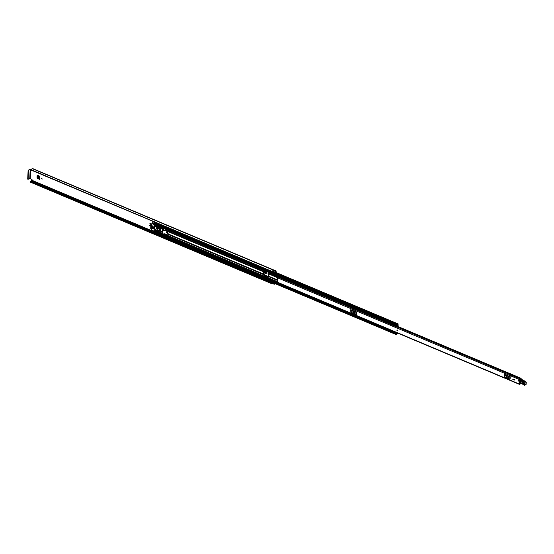 <?xml version="1.0" encoding="UTF-8"?>
<svg xmlns="http://www.w3.org/2000/svg" width="554" height="554" viewBox="0 0 554 554"><rect width="100%" height="100%" fill="white"/><g stroke="black" fill="none" stroke-linecap="round" stroke-linejoin="round"><path stroke-width="0.83" d="M41.73 178.291L42.208 179.067M268.164 273.544L268.399 274.195M37.506 175.41L37.388 177.813L37.028 177.993L37.153 175.59L37.527 175.306M39.563 179.171L37.388 177.813M162.509 229.024L163.028 227.978L162.44 230.332M273.302 270.193L275.276 270.989L274.742 271.924L274.936 272.838L273.004 272.021L272.81 271.107L273.337 270.172L276.072 270.975L276.19 272.61M31.079 169.365L29.777 169.344L28.379 170.216L30.2 169.524L29.75 178.464L30.172 178.45L30.941 169.642M263.808 272.284L266.336 273.441M150.833 225.984L150.099 225.222M42.229 178.956L41.529 178.333L42.229 178.956M268.434 273.683L267.824 273.856L268.378 274.521M274.936 272.838L275.248 271.46L275.864 271.46L275.885 272.485M149.829 223.657L151.775 224.024M149.739 225.409L150.813 226.309M37.153 175.59L37.582 175.327L39.923 176.31L39.756 179.593L37.769 178.423M37.028 177.993L37.416 178.603M264.3 270.677L266.432 271.578L266.342 273.399L265.92 273.662L263.787 272.769M163.638 229.931L163.61 228.22M30.892 181.684L32.077 179.607L30.172 178.45M163.478 229.91L163.555 229.384M275.019 283.62L274.299 284.278L274.272 283.302M274.77 283.51L274.5 283.786L274.528 283.406M272.333 282.485L272.36 283.461L274.14 284.001M272.859 270.837L272.339 271.564L30.927 169.662L272.312 271.55M30.366 181.622L271.73 283.156L271.668 283.572L30.304 182.037L30.394 181.58L272.215 283.226M275.414 270.961L32.208 168.631L30.927 169.662M273.309 270.144L272.291 271.19M32.901 168.852L32.381 168.7M271.668 283.572L272.492 283.516M30.304 182.037L30.678 182.197M30.505 181.518L271.834 283.052M271.73 283.156L30.394 181.58M30.629 169.51L30.2 169.524M29.75 178.464L28.122 179.136L28.379 170.216M28.129 179.24L27.7 178.963L28.116 170.722M28.801 170.397L28.538 170.895M263.946 271.363L266.391 272.457M266.37 272.859L263.974 271.446M39.777 176.248L39.756 179.593M39.576 178.845L38.545 178.423L38.676 175.784M38.628 175.763L38.545 178.423M38.496 178.395L37.852 177.467L37.956 175.486M150.854 225.533L150.633 223.546M397.301 329.969L397.557 330.87L397.301 329.969M514.237 379.158L514.493 380.065L514.237 379.158M518.309 380.155L518.565 381.062L518.309 380.155M520.047 379.338L521.141 378.763L521.134 378.313L519.652 379.663L519.43 384.047L519.569 384.393L520.899 383.52M279.992 277.18L278.337 276.619L277.547 277.817L277.325 282.201L279.493 283.115M504.459 374.303L510.22 376.727L510.096 379.095L508.295 378.922L505.006 377.544L504.334 376.672L504.459 374.303L504.514 376.817M350.758 309.651L356.52 312.075L356.402 314.437L354.602 314.27L351.042 312.664L350.758 309.651L350.821 312.165M513.378 379.836L512.831 379.248L513.378 379.836M520.158 379.386L519.749 383.846L520.31 383.264M277.997 277.014L394.337 325.87M280.539 277.409L280.019 277.783M521.134 378.313L397.453 326.285L521.134 378.313M394.503 326.008L279.867 277.713M509.424 376.395L505.248 374.636M506.571 376.547L506.529 377.419L507.139 377.551L506.571 376.547M506.481 376.519L507.263 377.385M504.736 377.322L504.639 374.449M504.86 374.954L505.006 377.544M508.295 378.922L508.413 376.561L505.13 375.176M508.413 376.561L508.891 376.651L508.773 379.019M509.777 379.033L509.902 376.665L508.891 376.651M355.73 311.736L351.555 309.984M352.877 311.888L352.836 312.768L353.445 312.892L352.877 311.888M353.327 312.103L352.787 311.86L353.563 312.726M351.042 312.664L350.938 309.797M351.16 310.302L351.312 312.885M354.602 314.27L354.719 311.902L351.43 310.524M354.719 311.902L355.197 311.999L355.079 314.36M356.084 314.374L356.201 312.013L355.197 311.999M279.95 277.298L279.666 277.672L278.053 276.993M280.241 277.284L280.012 277.776M513.392 379.587L512.817 379.601M521.03 379.753L520.261 379.407M520.379 380.183L519.943 379.989M521.944 381.907L521.923 383.333L523.703 384.012L523.724 382.585L521.944 381.907L523.772 382.738M523.724 382.585L522.013 382.08L522.207 382.821L524.229 383.472M524.209 383.562L523.835 382.759L524.209 383.562L523.821 383.693L522.041 383.015L522 382.066M522.304 379.732L525.144 381.249L523.911 382.018L520.435 380.363L523.952 382.295L524.749 383.306L524.673 385.037L520.345 383.216L520.448 380.113L520.261 383.133L520.822 383.451M524.749 383.306L526.3 382.475L525.324 381.249L526.258 382.53L526.189 384.254L524.957 385.023L525.033 383.299L523.814 382.281M524.375 385.245L524.673 385.037M523.274 384.303L521.646 383.631M521.66 383.7L520.815 383.396M526.258 382.405L526.189 384.137M522.353 379.829L522.131 379.532M521.806 379.379L520.448 380.113L521.854 379.386M521.522 379.442L521.099 379.781M523.987 383.493L522.325 382.502L524.001 382.89M518.703 380.792L518.004 380.162L518.703 380.792M396.844 330.253L397.543 330.883L396.844 330.253M514.638 379.795L513.939 379.171L514.638 379.795M164.884 230.582L165.452 228.996M268.967 272.54L268.413 273.815L268.496 276.979L264.14 275.144L263.552 274.341L263.572 271.779L264.126 270.504M263.912 274.777L263.843 271.612L264.334 270.594M397.613 324.866L397.966 325.011L398.001 324.339L396.768 325.101L396.712 325.787L397.751 325.032L398.215 325.337L396.747 326.818L394.42 325.974M162.564 232.403L162.703 233.102M264.182 274.611L268.752 276.799M162.786 227.874L162.239 229.155L162.467 231.925M397.966 325.011L398.174 323.924L396.477 325.295L396.546 326.209L397.841 325.475M154.213 222.583L154.691 222.071M153.887 223.92L153.569 223.11L154.033 222.507L396.906 324.679M397.107 332.878L396.055 333.647L396.124 334.561L397.814 333.176M153.465 232.271L153.347 230.97M396.345 326.389L394.282 325.523L396.699 326.458L397.945 325.503M395.992 333.314L393.929 332.442L394.033 331.964L396.096 332.829L396.068 333.376L396.595 332.663M152.634 222.736L153.562 223.137L152.682 222.847L152.71 221.24M153.603 233.019L152.191 232.472L152.253 230.512M397.336 332.975L396.345 333.453L396.297 334.152L397.557 333.065M396.269 332.525L396.096 332.829M394.033 331.964L394.206 331.659M393.929 332.442L396.068 333.376M394.282 325.523L396.435 326.223M152.149 232.361L153.603 232.971L153.624 232.548M153.603 232.971L154.04 232.722M154.13 222.549L154.164 221.849M159.192 230.381L159.538 230.526L159.268 228.892M153.624 226.939L153.209 226.828L153.133 228.317L153.576 228.407L153.299 226.801M153.562 226.974L153.486 228.463M156.976 228.047L156.595 228.31L157.225 228.871L156.969 228.047M157.378 228.892L156.297 227.929L156.083 228.352L157.156 229.308L157.378 228.892M156.436 227.874L157.267 229.211M151.457 228.255L151.277 226.967M151.997 230.402L150.709 228.359L150.903 224.647L152.329 223.74L154.351 224.772L154.033 231.08L151.997 230.402M151.547 226.454L151.505 224.792M155.335 230.27L154.033 231.08L155.335 230.27M152.849 228.525L152.648 227.542M152.932 226.856L152.731 225.88M152.198 228.255L152.087 225.61M151.145 228.449L151.464 228.165M151.304 226.441L151.567 226.108M155.535 229.55L155.508 230.159M159.15 228.026L157.745 227.119L157.447 227.486L154.621 226.302L154.476 229.107L159.15 231.247L159.15 228.026L159.76 227.646L160.875 228.47L160.508 231.163M154.621 226.302L155.238 225.921L157.786 226.988M155.695 224.889L155.238 225.921M152.592 228.684L152.856 228.352M152.675 227.015L152.939 226.683M151.948 228.414L152.212 228.075M151.194 227.022L151.124 228.38M151.297 224.959L151.228 226.316M152.565 227.597L152.516 228.56M152.648 225.935L152.599 226.898M152.004 225.658L151.865 228.29M158.866 230.319L158.319 230.048M157.71 227.105L158.361 226.738L159.76 227.646M160.75 230.921L159.15 231.247M160.168 231.392L160.321 228.296L159.31 228.096M160.321 228.296L160.875 228.47M157.855 227.528L157.814 228.317L158.943 228.788L158.97 228.269L157.855 227.528M157.703 230.596L158.846 230.81L158.866 230.284L157.738 229.806L157.703 230.596L158.312 230.215M158.43 227.936L157.814 228.317M164.289 230.879L165.694 230.796L167.53 231.524L168.139 233.857L166.373 234.328L164.614 233.781L162.883 233.968L162.177 230.499L164.296 230.914M162.177 230.499L163.16 229.882L164.843 230.042L163.859 230.651M168.229 233.795L167.53 231.524M166.664 231.094L167.71 231.406M165.694 230.796L166.844 230.983M164.289 230.665L165.881 230.679L164.905 230.27L163.977 230.845M166.415 232.438L167.627 233.518L167.869 233.047L166.657 231.967L166.415 232.438M32.042 180.306L152.225 230.866M272.243 282.831L274.182 283.641M31.467 181.096L152.177 231.877M31.786 180.722L152.198 231.371M31.841 180.687L152.205 231.316M32.395 168.693L275.733 271.051M32.451 168.658L275.781 271.024M27.7 178.963L28.122 179.136M272.824 271.308L274.763 272.125M264.216 270.844L266.426 271.772M266.398 272.243L264.009 271.238M150.127 226.018L150.48 225.831M151.332 224.301L151.36 223.851M151.304 223.83L151.277 224.335M277.547 277.817L519.652 379.663M277.325 282.201L519.43 384.047M520.275 378.846L396.671 326.86L520.234 378.839M397.377 326.348L521.051 378.375M520.268 382.821L519.86 382.648L520.268 382.821M507.27 377.35L506.668 377.101L507.27 377.35M353.57 312.698L352.974 312.442L353.57 312.698M506.529 377.419L506.848 377.219M506.855 377.558L507.173 377.357M352.836 312.768L353.154 312.567M353.154 312.899L353.473 312.705M520.386 380.342L520.393 383.326L523.267 384.247M521.432 381.2L522.893 380.183L522.339 379.732L520.836 380.709M525.261 381.263L523.952 382.295M524.015 384.995L524.326 385.265M523.765 384.621L524.576 385.39L526.037 384.566L524.957 385.058M525.213 381.242L522.914 380.252M168.07 233.899L263.462 274.022M167.959 231.558L263.572 271.779M165.417 229.079L264.092 270.587M165.037 229.82L263.704 271.328M167.537 234.1L263.884 274.625M167.433 234.134L263.912 274.722M167.724 234.023L263.552 274.341M268.302 276.058L277.443 279.902M268.413 273.815L277.568 277.665M160.508 231.219L162.495 232.057M155.362 230.326L162.772 233.442M164.337 234.1L277.353 281.64M352.78 312.103L353.549 312.428M268.752 276.758L277.416 280.4M268.932 272.623L278.35 276.584M268.545 273.364L277.755 277.235M268.725 276.661L277.416 280.317M352.773 312.02L353.507 312.331M268.392 276.377L277.429 280.172M160.868 228.573L162.239 229.155M160.757 230.817L162.128 231.399M155.653 224.972L162.758 227.964M155.272 225.713L157.994 226.856M159.566 227.521L162.37 228.698M160.584 231.17L162.474 231.967M158.319 230.069L158.866 230.298M160.702 231.073L162.218 231.711M272.464 271.46L272.907 271.647M275.158 272.596L397.807 324.187M275.227 272.416L397.917 324.028M153.569 223.11L396.477 325.295M153.534 223.768L396.442 325.953M153.112 232.119L396.02 334.304M153.146 231.461L396.055 333.647M154.137 231.087L394.026 331.998L154.144 231.08M154.864 230.637L277.325 282.152M155.182 230.436L162.814 233.643M163.769 234.051L277.339 281.82M155.245 230.395L162.8 233.573M163.963 234.065L277.346 281.757M397.571 324.907L397.917 325.053M397.17 333.196L397.523 333.383M394.129 331.777L396.193 332.649M153.299 231.032L152.239 230.582M153.257 223.096L152.218 223.747L153.257 223.096M152.329 223.74L153.326 223.124M154.351 224.772L154.781 224.508M160.729 228.56L160.605 231.011M160.57 227.985L160.161 228.241M157.745 227.119L158.361 226.738M163.956 230.755L164.919 230.152M32.208 168.631L275.539 270.989M32.741 168.61L276.072 270.975M30.47 182.169L271.834 283.696M27.79 179.184L28.206 179.357M272.36 283.461L274.299 284.278M30.948 170.016L272.305 271.55M264.182 270.913L266.419 271.855M39.708 176.22L39.549 179.364M277.457 282.547L519.569 384.393M522.782 381.893L523.087 382.239M275.172 272.18L398.174 323.924M154.033 222.507L396.941 324.692M153.631 224.024L396.546 326.209M153.209 232.375L396.124 334.561M394.462 326.001L396.526 326.867M152.682 222.847L153.562 223.22M152.191 232.472L153.645 233.082M153.977 231.184L155.452 230.27M160.328 231.33L160.639 231.136M157.599 227.105L158.209 226.724"/></g></svg>
